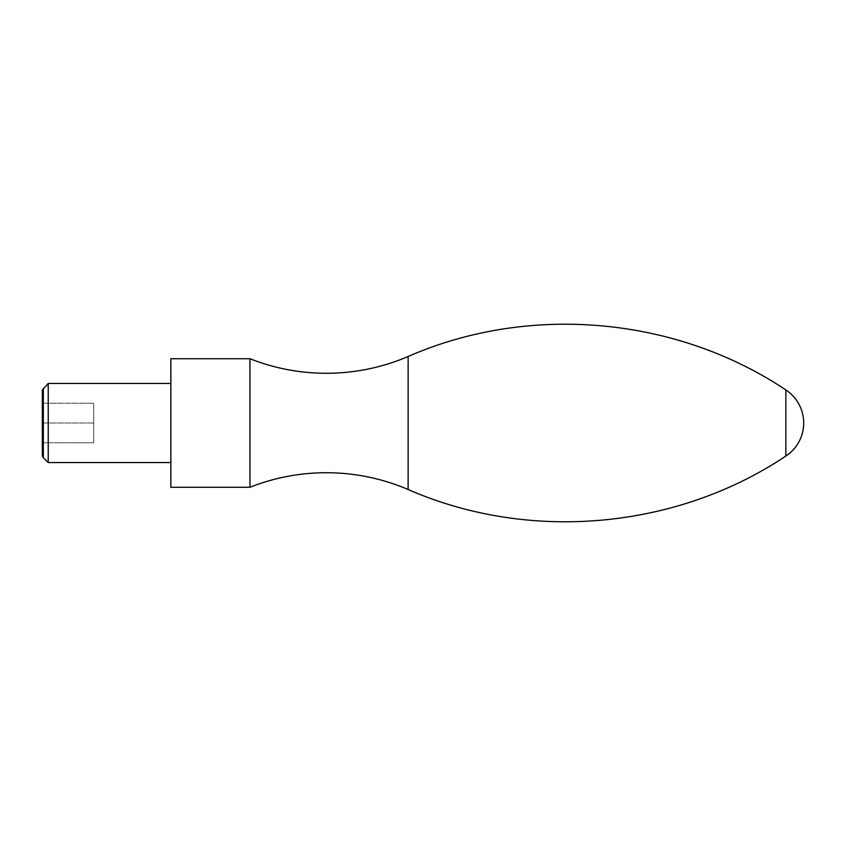 <?xml version="1.0" encoding="UTF-8"?>
<svg xmlns="http://www.w3.org/2000/svg" width="846" height="846" viewBox="0 0 846 846"><rect width="100%" height="100%" fill="white"/><g stroke="black" fill="none" stroke-linecap="round" stroke-linejoin="round"><path stroke-width="0.63" stroke-dasharray="4.23 3.17" d="M249.951 487.275L249.951 358.725M170.85 487.275L170.85 358.725M170.85 423L170.85 462.55L170.85 423M48.233 462.55L48.233 383.45M43.336 457.654L43.336 388.346M42.3 390.133L42.3 455.867M42.3 442.775L42.3 403.225L42.3 442.775L93.716 442.775L93.716 403.225L93.716 442.775L42.3 442.775M42.3 403.225L93.716 403.225L42.3 403.225M42.3 423L93.716 423L42.3 423M408.132 489.506L408.132 356.494M785.871 456.047L785.871 389.953"/><path stroke-width="1.27" d="M249.951 358.725L249.951 487.275C274.495 477.609 299.96 472.755 326.334 472.713C354.738 472.777 382.001 478.371 408.132 489.506L408.132 356.494C382.001 367.629 354.738 373.223 326.334 373.287C299.96 373.245 274.495 368.391 249.951 358.725L170.85 358.725L170.85 487.275L249.951 487.275M43.336 388.346L43.336 457.654L42.3 455.867L42.3 390.133L48.233 383.45L48.233 462.55L170.85 462.55M408.132 356.494C529.184 303.513 676.017 316.52 785.871 389.953L785.871 456.047C676.028 529.48 529.184 542.487 408.132 489.506M785.871 456.047A39.55 39.55 0 0 0 785.871 389.953M43.336 457.654L48.233 462.55M48.233 383.45L170.85 383.45"/></g></svg>
